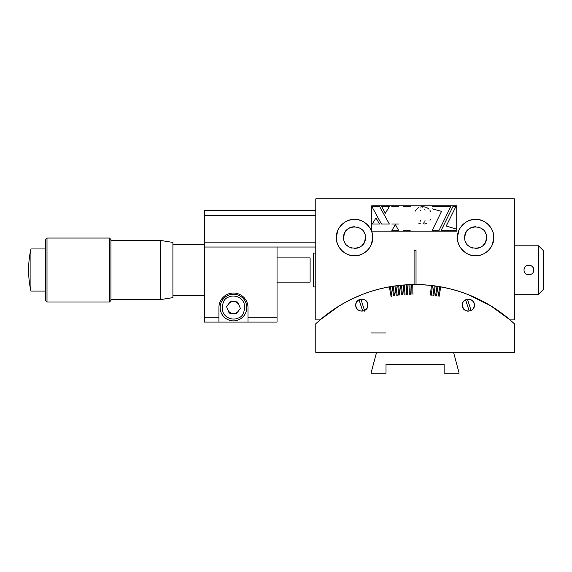 <?xml version="1.0" encoding="UTF-8"?>
<svg xmlns="http://www.w3.org/2000/svg" width="572" height="572" viewBox="0 0 572 572"><rect width="100%" height="100%" fill="white"/><g stroke="black" fill="none" stroke-linecap="round" stroke-linejoin="round"><path stroke-width="0.86" d="M340.676 305.033A145.288 145.288 0 0 0 320.077 319.898L315.787 319.898L315.787 198.827L514.342 198.827L514.342 319.898L510.052 319.898A145.288 145.288 0 0 0 489.582 305.112M467.324 294.273L490.311 305.548L510.052 319.898L514.342 319.898L514.342 198.827L315.787 198.827L315.787 319.898L320.077 319.898A145.288 145.288 0 0 1 414.092 284.549C378.571 285.199 347.225 296.982 320.077 319.898L339.21 305.92M339.611 305.677L340.247 305.291M350.829 299.521L362.719 294.301M362.798 294.273L363.356 294.058M380.938 288.61L383.583 287.995M416.03 284.549A145.288 145.288 0 0 1 510.052 319.898L510.052 319.898C482.897 296.982 451.558 285.199 416.03 284.549L416.03 250.543L416.03 284.549M489.446 305.033A145.288 145.288 0 0 0 466.852 294.094M466.194 293.844A145.288 145.288 0 0 0 442.413 287.144M441.327 286.944A145.288 145.288 0 0 0 440.769 286.837L439.089 296.375M438.131 296.21L439.818 286.672A145.288 145.288 0 0 0 437.995 286.365L436.493 295.938L435.535 295.788L437.037 286.214A145.288 145.288 0 0 0 435.206 285.95L433.891 295.545L432.933 295.417L434.248 285.821A145.288 145.288 0 0 0 432.411 285.585L431.288 295.209M420.213 284.642A145.288 145.288 0 0 0 418.368 284.584L420.213 284.642M401.451 294.916L400.514 285.278A145.288 145.288 0 0 0 395.881 285.821L397.19 295.417M393.629 295.938L392.135 286.365A145.288 145.288 0 0 0 390.311 286.672L391.992 296.21L391.041 296.375L389.36 286.837A145.288 145.288 0 0 0 388.953 286.915M388.803 286.944A145.288 145.288 0 0 0 364.593 293.593M363.935 293.844A145.288 145.288 0 0 0 341.627 304.468M337.63 230.924A18.161 18.161 0 0 1 337.644 230.888A18.161 18.161 0 0 0 336.365 237.573A18.161 18.161 0 0 1 354.526 219.412A18.161 18.161 0 0 1 372.687 237.573A18.161 18.161 0 0 0 371.428 230.924A18.161 18.161 0 0 1 371.414 244.258A18.161 18.161 0 0 0 372.687 237.573A18.161 18.161 0 0 1 354.526 255.734A18.161 18.161 0 0 1 336.365 237.573A18.161 18.161 0 0 0 337.63 244.223M339.26 227.742A18.161 18.161 0 0 1 339.325 227.635A18.161 18.161 0 0 0 336.365 237.573L337.644 230.888M341.155 225.282A18.161 18.161 0 0 1 341.684 224.732A18.161 18.161 0 0 0 339.718 227.063M344.015 222.758A18.161 18.161 0 0 1 344.587 222.372A18.161 18.161 0 0 0 342.235 224.203M347.433 220.849A18.161 18.161 0 0 1 347.84 220.685A18.161 18.161 0 0 0 344.694 222.301M354.368 219.412A18.161 18.161 0 0 1 354.526 219.412A18.161 18.161 0 0 0 347.876 220.67M361.175 220.67A18.161 18.161 0 0 1 361.211 220.685A18.161 18.161 0 0 0 354.683 219.412M364.357 222.301A18.161 18.161 0 0 1 364.464 222.372A18.161 18.161 0 0 0 361.618 220.849M366.816 224.203A18.161 18.161 0 0 1 367.367 224.732A18.161 18.161 0 0 0 365.036 222.758M369.34 227.063A18.161 18.161 0 0 1 369.726 227.635A18.161 18.161 0 0 0 367.896 225.282M371.249 230.48A18.161 18.161 0 0 1 372.687 237.573L371.414 244.258M458.701 230.924A18.161 18.161 0 0 1 458.715 230.888A18.161 18.161 0 0 0 457.436 237.573A18.161 18.161 0 0 1 475.597 219.412A18.161 18.161 0 0 1 493.758 237.573A18.161 18.161 0 0 0 492.499 230.924M460.331 227.742A18.161 18.161 0 0 1 460.396 227.635A18.161 18.161 0 0 0 458.701 244.223M462.233 225.282A18.161 18.161 0 0 1 462.755 224.732A18.161 18.161 0 0 0 460.789 227.063M465.086 222.758A18.161 18.161 0 0 1 465.665 222.372A18.161 18.161 0 0 0 463.306 224.203M468.511 220.849A18.161 18.161 0 0 1 468.911 220.685A18.161 18.161 0 0 0 465.772 222.301M475.446 219.412A18.161 18.161 0 0 1 475.597 219.412L470.827 220.048M482.246 220.67A18.161 18.161 0 0 1 482.282 220.685L480.373 220.048M485.428 222.301A18.161 18.161 0 0 1 485.535 222.372A18.161 18.161 0 0 0 468.954 220.67M487.895 224.203A18.161 18.161 0 0 1 488.438 224.732A18.161 18.161 0 0 0 486.107 222.758M490.411 227.063A18.161 18.161 0 0 1 490.797 227.635A18.161 18.161 0 0 0 488.967 225.282M492.32 230.48A18.161 18.161 0 0 1 475.597 255.734A18.161 18.161 0 0 1 457.436 237.573L458.715 230.888M492.499 244.223A18.161 18.161 0 0 1 492.485 244.258A18.161 18.161 0 0 0 493.758 237.573L492.485 244.258M490.869 247.404A18.161 18.161 0 0 1 490.797 247.512A18.161 18.161 0 0 0 493.758 237.573C494.48 228.464 484.706 218.69 475.597 219.412C466.495 218.69 456.721 228.464 457.436 237.573C456.721 246.675 466.487 256.449 475.597 255.734C484.706 256.449 494.48 246.682 493.758 237.573L493.758 237.53M488.967 249.864A18.161 18.161 0 0 1 488.438 250.414A18.161 18.161 0 0 0 490.411 248.084M486.107 252.381A18.161 18.161 0 0 1 485.535 252.774A18.161 18.161 0 0 0 487.895 250.936M482.689 254.29A18.161 18.161 0 0 1 482.282 254.454A18.161 18.161 0 0 0 485.428 252.838M465.772 252.838A18.161 18.161 0 0 1 465.665 252.774A18.161 18.161 0 0 0 468.511 254.29M463.306 250.936A18.161 18.161 0 0 1 462.755 250.414A18.161 18.161 0 0 0 465.086 252.381M460.789 248.084A18.161 18.161 0 0 1 460.396 247.512A18.161 18.161 0 0 0 462.233 249.864M458.88 244.659A18.161 18.161 0 0 1 457.436 237.573L457.436 237.609M369.798 247.404A18.161 18.161 0 0 1 369.726 247.512A18.161 18.161 0 0 0 372.687 237.573C373.409 228.464 363.635 218.69 354.526 219.412C345.424 218.69 335.65 228.464 336.365 237.573C335.65 246.675 345.416 256.449 354.526 255.734C363.635 256.449 373.409 246.682 372.687 237.573L372.687 237.53M367.896 249.864A18.161 18.161 0 0 1 367.367 250.414A18.161 18.161 0 0 0 369.34 248.084M365.036 252.381A18.161 18.161 0 0 1 364.464 252.774A18.161 18.161 0 0 0 366.816 250.936M344.694 252.838A18.161 18.161 0 0 1 344.587 252.774A18.161 18.161 0 0 0 347.433 254.29M342.235 250.936A18.161 18.161 0 0 1 341.684 250.414A18.161 18.161 0 0 0 344.015 252.381M339.718 248.084A18.161 18.161 0 0 1 339.325 247.512A18.161 18.161 0 0 0 341.155 249.864M337.809 244.659A18.161 18.161 0 0 1 336.365 237.573L336.365 237.609M491.741 229.243L492.485 230.888A18.161 18.161 0 0 0 490.869 227.742M370.67 229.243L371.414 230.888A18.161 18.161 0 0 0 369.798 227.742M459.459 245.896L458.715 244.258A18.161 18.161 0 0 0 460.331 247.404M470.827 255.098L468.911 254.454A18.161 18.161 0 0 0 475.446 255.734M480.373 255.098L475.597 255.734A18.161 18.161 0 0 0 482.246 254.468M338.388 245.896L337.644 244.258A18.161 18.161 0 0 0 339.26 247.404M349.757 255.098L347.84 254.454A18.161 18.161 0 0 0 354.368 255.734M359.302 255.098L354.526 255.734A18.161 18.161 0 0 0 361.175 254.468M362.855 253.711L361.211 254.454A18.161 18.161 0 0 0 364.357 252.838M464.7 237.573C464.085 251.623 487.108 251.63 486.493 237.573C487.108 223.516 464.085 223.516 464.7 237.573L465.465 233.562M466.016 232.382L467.896 229.865M470.406 227.992L471.585 227.442M472.737 227.055L475.597 226.676M478.464 227.055L479.608 227.442M480.795 227.992L483.304 229.865M485.185 232.382L485.728 233.562M486.493 237.573L485.728 241.584M485.185 242.764L483.304 245.274M480.795 247.154L479.608 247.705M478.464 248.084L475.597 248.47M472.737 248.084L471.585 247.705M470.406 247.154L467.896 245.274M466.016 242.764L465.465 241.584M338.388 229.243L339.325 227.635M339.954 226.734L341.684 224.732M343.686 223.001L344.587 222.372M346.203 221.428L347.84 220.685M349.757 220.048L354.526 219.412M359.302 220.048L361.211 220.685M362.855 221.435L364.464 222.372M365.365 223.001L367.367 224.732M369.097 226.734L369.726 227.635M370.663 245.903L369.726 247.512M369.097 248.412L367.367 250.414M365.365 252.145L364.464 252.774M346.196 253.711L344.587 252.774M343.686 252.145L341.684 250.414M339.954 248.412L339.325 247.512M365.422 237.573C366.037 223.516 343.014 223.516 343.629 237.573C343.014 251.623 366.037 251.63 365.422 237.573L364.657 241.584M343.629 237.573L344.394 233.562M344.945 232.382L346.825 229.865M349.335 227.992L350.514 227.442M351.666 227.055L354.526 226.676M357.393 227.055L358.537 227.442M359.716 227.992L362.233 229.865M364.107 232.382L364.657 233.562M364.107 242.764L362.233 245.274M359.716 247.154L358.537 247.705M357.393 248.084L354.526 248.47M351.666 248.084L350.514 247.705M349.335 247.154L346.825 245.274M344.945 242.764L344.394 241.584M459.459 229.243L460.396 227.635M461.025 226.734L462.755 224.732M464.764 223.001L465.665 222.372M467.274 221.428L468.911 220.685M483.926 221.435L485.535 222.372M486.436 223.001L488.438 224.732M490.175 226.734L490.797 227.635M491.734 245.903L490.797 247.512M490.175 248.412L488.438 250.414M486.436 252.145L485.535 252.774M483.926 253.711L482.282 254.454M467.274 253.711L465.665 252.774M464.764 252.145L462.755 250.414M461.025 248.412L460.396 247.512M414.092 284.549L414.092 250.543L416.03 250.543L414.092 250.543L414.092 284.549M432.339 206.542L450.793 206.542L438.86 230.781L432.06 230.781L441.555 211.368L432.339 208.873M455.641 230.781L440.991 230.781L452.924 206.542L455.905 206.542L446.224 226.062L455.641 228.886M379.608 206.542L389.368 224.038L381.46 224.038L371.85 206.542L379.608 206.542M389.41 206.542L385.328 213.263L381.674 206.542L389.41 206.542M391.763 230.759L395.345 224.474L398.777 230.759L391.763 230.759M379.522 224.038L372.351 224.038L375.94 217.911L379.522 224.038M410.231 230.759L403.367 230.759M403.367 206.542L410.231 206.542M391.784 206.542L398.627 206.542M398.627 224.038L391.784 224.038M423.537 223.223L424.117 222.365M423.673 206.721L426.176 207.357M420.148 207.071L421.843 206.721M425.375 223.759L424.538 223.974M420.978 223.959L420.148 223.738M426.941 223.094L426.176 223.466M430.022 210.525L430.459 211.247M430.459 219.577L430.022 220.299M419.347 223.445L418.59 223.073M426.941 207.729L427.663 208.165M415.108 211.254L415.537 210.532M417.875 208.172L418.59 207.736M428.335 208.673L428.957 209.23M416.595 209.245L417.21 208.68M420.463 210.246L420.177 210.961M422.694 206.714L422.215 207.278M425.025 210.246L424.724 209.588M420.456 220.585L420.756 221.242M424.731 221.242L425.032 220.585M315.787 210.696L204.397 210.696L204.397 322.079L277.041 322.079L277.041 317.238L247.983 317.238L247.983 307.55A14.529 14.529 0 0 0 233.455 293.021A14.529 14.529 0 0 0 218.926 307.55L218.926 317.238L204.397 317.238M315.787 215.537L204.397 215.537M204.397 247.018L315.787 247.018M277.041 247.018L277.041 317.238M315.787 242.17L204.397 242.17M247.983 322.079L247.983 317.238M218.926 322.079L218.926 317.238M315.787 253.067L313.363 253.067L313.363 286.965L315.787 286.965M474.388 305.133C474.76 312.941 461.904 312.941 462.283 305.133C461.904 297.326 474.76 297.326 474.388 305.133M390.311 286.672L389.36 286.837C361.275 292.063 336.751 304.368 315.787 323.759L315.787 352.345L514.342 352.345L514.342 323.759C493.371 304.368 468.847 292.063 440.769 286.837L439.818 286.672A145.288 145.288 0 0 0 437.995 286.365L437.037 286.214A145.288 145.288 0 0 0 435.206 285.95L434.248 285.821A145.288 145.288 0 0 0 432.411 285.585L431.452 285.471A145.288 145.288 0 0 0 409.917 284.642L410.288 294.315M409.323 294.351L408.944 284.677A145.288 145.288 0 0 0 401.48 285.185L402.416 294.823M416.395 284.556A145.288 145.288 0 0 0 409.917 284.642L408.944 284.677A145.288 145.288 0 0 0 401.48 285.185L400.514 285.278A145.288 145.288 0 0 0 395.881 285.821L394.923 285.95A145.288 145.288 0 0 0 393.093 286.214L394.587 295.788M367.846 305.133C368.218 312.941 355.362 312.941 355.741 305.133C355.362 297.326 368.218 297.326 367.846 305.133M400.514 285.278A145.288 145.288 0 0 0 395.881 285.821M396.232 295.545L394.923 285.95M439.818 286.672L437.995 286.365M437.037 286.214L435.206 285.95M434.248 285.821L432.411 285.585M430.323 295.095L431.452 285.471L429.608 285.278M428.65 285.185L426.805 285.02M425.84 284.949L423.995 284.82M423.03 284.763L421.178 284.677M412.727 284.563L412.92 294.251L412.727 284.563M411.947 294.265L411.761 284.584M407.1 284.763L407.664 294.437L407.1 284.763M406.692 294.494L406.134 284.82M404.29 284.949L405.04 294.601L404.29 284.949M404.075 294.68L403.324 285.02M398.677 285.471L399.799 295.095L398.677 285.471M398.841 295.209L397.719 285.585M386.007 332.975L371.478 332.975M393.093 286.214L392.135 286.365M538.559 245.803L538.559 294.23L543.4 289.389L543.4 250.65L538.559 245.803L514.342 245.803M524.395 268.161A4.841 4.841 0 0 0 524.031 270.02C523.73 263.771 534.005 263.763 533.712 270.02A4.841 4.841 0 0 0 530.723 265.544M533.347 271.879A4.841 4.841 0 0 0 533.712 270.02C534.012 276.262 523.737 276.269 524.031 270.02M238.538 319.862A13.32 13.32 0 0 1 220.392 310.146A13.32 13.32 0 0 1 233.455 294.23A13.32 13.32 0 0 1 238.538 319.862A13.32 13.32 0 0 0 233.455 294.23A13.32 13.32 0 0 0 228.371 295.245M239.046 305.241A6.056 6.056 0 0 0 228.657 303.861M237.716 302.009L230.788 301.094L226.526 306.635L229.193 313.091L236.122 314.014L240.383 308.472L237.716 302.009M227.856 309.86A6.056 6.056 0 0 0 238.252 311.24M362.684 311.025L359.059 299.842A5.956 5.956 0 0 0 362.684 311.025M364.521 310.424L360.903 299.249A5.956 5.956 0 0 1 364.521 310.424L364.936 311.683M469.226 311.025L465.601 299.842C459.659 302.517 462.848 312.348 469.226 311.025M474.288 305.133A5.956 5.956 0 0 1 471.071 310.424L467.446 299.249A5.956 5.956 0 0 1 474.288 305.133M376.576 352.345L370.992 373.173L386.007 373.173L386.007 364.457L444.122 364.457L444.122 373.173L459.13 373.173L453.553 352.345M204.397 244.594L172.916 244.594M204.397 295.445L172.916 295.445M160.811 240.476L160.811 299.564L172.916 297.626L172.916 242.414L160.811 240.476L110.932 240.476M160.811 299.564L110.932 299.564M45.553 248.949L30.917 248.949L30.917 291.084C27.828 277.041 27.828 262.998 30.917 248.949M45.553 291.084L30.917 291.084M109.474 301.98L110.932 300.529L110.932 239.511L109.474 238.052L47.004 238.052L47.004 301.98L109.474 301.98L109.474 238.052M47.004 238.052L45.553 239.511L45.553 300.529L47.004 301.98M277.041 282.125L310.117 282.125L310.117 257.908L277.041 257.908M456.728 231.145L371.764 231.145L371.764 205.784L456.728 205.784L456.728 231.145L371.764 231.145L371.764 205.784L456.728 205.784L456.728 231.145M416.03 250.543L414.092 250.543M237.845 318.182C234.913 319.891 226.219 319.748 222.823 311.94C221.707 303.403 223.788 298.391 229.065 296.918C231.996 295.209 240.69 295.352 244.087 303.16C245.202 311.704 243.121 316.709 237.845 318.182M538.559 294.23L514.342 294.23"/></g></svg>
